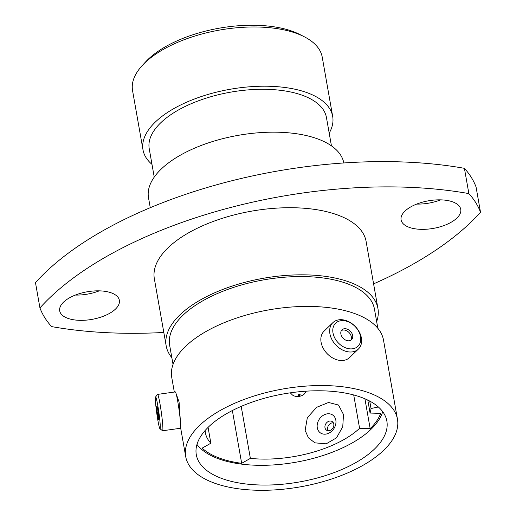 <?xml version="1.0" encoding="UTF-8"?>
<svg xmlns="http://www.w3.org/2000/svg" width="516" height="516" viewBox="0 0 516 516"><rect width="100%" height="100%" fill="white"/><g stroke="black" fill="none" stroke-linecap="round" stroke-linejoin="round"><path stroke-width="0.77" d="M328.034 430.725A5.16 4.128 124 0 1 327.608 429.486A5.16 4.128 124 0 1 333.368 422.823M333.794 424.062A5.16 4.128 124 0 1 331.627 429.505A5.16 4.128 124 0 1 326.499 430.163A5.16 4.128 124 0 1 324.983 427.706A5.16 4.128 124 0 1 327.144 422.262A5.16 4.128 124 0 1 332.278 421.604A5.16 4.128 124 0 1 333.794 424.062M317.295 427.803A10.849 8.682 -56 0 0 328.228 433.446A10.849 8.682 -56 0 0 335.826 420.14A10.849 8.682 -56 0 0 324.887 414.496A10.849 8.682 -56 0 0 317.295 427.803M360.542 336.593A16.061 11.745 46 0 0 344.301 320.733A16.061 11.745 46 0 0 333.001 332.923A16.061 11.745 46 0 0 349.242 348.784A16.061 11.745 46 0 0 360.542 336.593M329.905 333.749A18.357 13.422 -134 0 1 332.897 322.635A18.357 13.422 -134 0 1 349.371 322.003A18.357 13.422 -134 0 1 361.387 337.941A18.357 13.422 -134 0 1 358.394 349.055A18.357 13.422 -134 0 1 341.915 349.687A18.357 13.422 -134 0 1 329.905 333.749M340.876 333.975A6.869 5.025 46 0 0 345.372 339.941A6.869 5.025 46 0 0 351.544 339.702A6.869 5.025 46 0 0 352.667 335.542A6.869 5.025 46 0 0 348.165 329.576A6.869 5.025 46 0 0 341.998 329.814A6.869 5.025 46 0 0 340.876 333.975M350.796 340.263A6.869 5.025 46 0 0 351.332 336.825A6.869 5.025 46 0 0 347.371 331.175A6.869 5.025 46 0 0 341.411 330.543M358.394 349.055L349.577 357.562A18.357 13.422 -134 0 1 333.097 358.194A18.357 13.422 -134 0 1 321.087 342.256A18.357 13.422 -134 0 1 324.08 331.143L332.897 322.635M157.761 405.389A16.061 1.103 -97.9 0 0 155.529 397.036A16.061 1.103 -97.9 0 0 157.883 420.398A16.061 1.103 -97.9 0 0 159.96 428.77A16.061 1.103 -97.9 0 0 159.947 421.469A16.061 1.103 -97.9 0 0 157.761 405.389M155.529 397.036L157.47 394.45A18.357 1.258 82.1 0 1 157.554 394.398A18.357 1.258 82.1 0 1 160.018 403.996A18.357 1.258 82.1 0 1 162.624 430.757A18.357 1.258 82.1 0 1 162.534 430.725L159.96 428.77M157.844 416.102A6.869 0.471 -97.9 0 0 158.767 419.702A6.869 0.471 -97.9 0 0 157.793 409.685A6.869 0.471 -97.9 0 0 156.87 406.086A6.869 0.471 -97.9 0 0 157.844 416.102M157.554 394.398L175.298 391.921A18.357 1.258 82.1 0 1 177.762 401.519A18.357 1.258 82.1 0 1 180.368 428.28L162.624 430.757M343.501 414.529L342.753 426.745L336.522 437.826L326.196 443.831L314.908 442.838L308.458 437.865L305.13 430.396L307.336 417.689L316.63 407.317L328.557 402.474L338.522 405.054L343.501 414.529M176.008 393.36L179.091 402.016L180.413 421.585M142.435 65.313L145.731 61.765A91.784 42.428 -10 0 1 147.995 59.463A91.784 42.428 -10 0 1 299.99 34.566L304.298 36.771A96.299 44.518 170 0 0 144.809 62.894A96.299 44.518 170 0 0 142.435 65.313A96.299 44.518 170 0 0 132.56 90.623L143.003 149.846A96.299 44.518 170 0 0 151.988 164.378M163.817 332.465A298.396 137.946 -10 0 1 51.587 326.596A226.06 104.509 170 0 1 39.938 307.923A298.396 137.946 -10 0 1 468.87 193.597L464.413 168.326A226.06 104.509 170 0 1 476.062 186.998L480.519 212.263A298.396 137.946 -10 0 1 471.095 222.015A298.396 137.946 -10 0 1 373.59 283.858M404.944 211.134A30.289 14.003 -10 0 1 437.433 199.866A30.289 14.003 -10 0 1 460.749 209.335A30.289 14.003 -10 0 1 456.899 218.062A30.289 14.003 -10 0 1 424.41 229.33A30.289 14.003 -10 0 1 401.087 219.855A30.289 14.003 -10 0 1 404.944 211.134M63.558 302.131A30.289 14.003 -10 0 1 96.047 290.863A30.289 14.003 -10 0 1 119.37 300.331A30.289 14.003 -10 0 1 115.513 309.052A30.289 14.003 -10 0 1 83.024 320.32A30.289 14.003 -10 0 1 59.701 310.851A30.289 14.003 -10 0 1 63.558 302.131M374.558 448.978A96.756 44.731 170 0 0 386.865 421.12A96.756 44.731 170 0 0 312.374 390.87A96.756 44.731 170 0 0 208.612 426.861A96.756 44.731 170 0 0 196.299 454.719A96.756 44.731 170 0 0 270.79 484.969A96.756 44.731 170 0 0 374.558 448.978M196.983 444.424A96.756 44.731 170 0 0 277.963 464.587A96.756 44.731 170 0 0 371.075 429.235A96.756 44.731 170 0 0 382.704 411.678M329.202 133.128A96.299 44.518 170 0 0 332.678 116.397A96.299 44.518 170 0 0 258.535 86.295A96.299 44.518 170 0 0 155.251 122.118A96.299 44.518 170 0 0 143.003 149.846M331.446 145.86L326.441 117.5A89.971 41.596 170 0 0 257.174 89.371A89.971 41.596 170 0 0 160.682 122.84A89.971 41.596 170 0 0 149.234 148.743L154.232 177.104M343.824 162.959A99.195 45.859 170 0 0 267.178 132.277A99.195 45.859 170 0 0 161.127 169.164A99.195 45.859 170 0 0 148.505 197.725L150.266 207.696M376.661 321.591A107.515 49.704 170 0 0 377.944 308.542L366.108 241.424A107.515 49.704 170 0 0 283.329 207.813A107.515 49.704 170 0 0 168.029 247.809A107.515 49.704 170 0 0 154.349 278.763L166.184 345.881A107.515 49.704 170 0 0 171.847 357.704M377.944 308.542A107.515 49.704 170 0 0 295.165 274.931A107.515 49.704 170 0 0 179.865 314.928A107.515 49.704 170 0 0 166.184 345.881M377.847 328.305L374.468 309.155A103.987 48.072 170 0 0 294.41 276.647A103.987 48.072 170 0 0 182.883 315.328A103.987 48.072 170 0 0 169.654 345.268L173.034 364.419M397.462 419.25A107.515 49.704 170 0 0 314.689 385.639A107.515 49.704 170 0 0 199.382 425.629A107.515 49.704 170 0 0 185.702 456.589A107.515 49.704 170 0 0 268.481 490.2A107.515 49.704 170 0 0 383.781 450.204A107.515 49.704 170 0 0 397.462 419.25L383.511 340.128A107.515 49.704 170 0 0 300.738 306.517A107.515 49.704 170 0 0 185.431 346.513A107.515 49.704 170 0 0 171.751 377.467L174.324 392.057M241.198 406.389L250.37 458.382A84.005 38.835 170 0 0 359.588 428.306L353.705 394.953M208.071 427.383L210.863 443.205A84.005 38.835 170 0 1 205.374 432.763A84.005 38.835 170 0 1 205.123 430.512M480.519 212.263A226.06 104.509 170 0 0 468.87 193.597M39.938 307.923L35.481 282.652A298.396 137.946 -10 0 1 464.413 168.326M440.651 199.853A30.289 14.003 -10 0 1 416.735 204.072M99.266 290.85A30.289 14.003 -10 0 1 75.349 295.062M332.678 116.397L322.236 57.173A96.299 44.518 170 0 0 304.298 36.771M369.714 401.067L371.023 408.504A84.005 38.835 170 0 1 370.075 413.052L380.666 413.393A95.215 44.021 -10 0 1 370.172 428.654L359.588 428.306M367.792 400.094L370.075 413.052M378.376 406.989L371.023 408.504M250.37 458.382L241.669 463.316A95.215 44.021 -10 0 1 202.162 448.14L210.863 443.205M232.361 410.543L241.669 463.316M364.909 398.771L370.172 428.654M298.138 395.469A1.148 0.529 170 0 0 299.693 395.45A1.148 0.529 170 0 0 300.099 394.656A1.148 0.529 170 0 0 298.545 394.675A1.148 0.529 170 0 0 298.138 395.469M176.633 394.018L176.208 394.076M180.6 427.661L185.702 456.589M290.302 392.831L292.566 395.121L294.094 395.94L296.494 396.552L299.345 396.462L302.079 395.572L304.137 394.172L306.252 391.167"/></g></svg>
